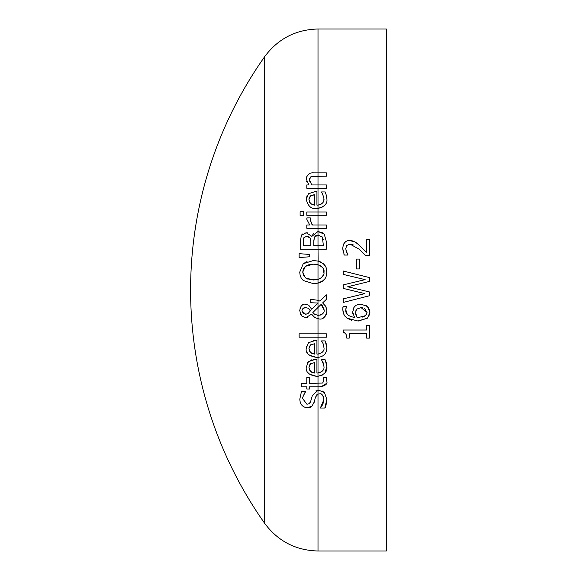 <?xml version="1.0" encoding="UTF-8"?>
<svg xmlns="http://www.w3.org/2000/svg" width="580" height="580" viewBox="0 0 580 580"><rect width="100%" height="100%" fill="white"/><g stroke="black" fill="none" stroke-linecap="round" stroke-linejoin="round"><path stroke-width="0.87" d="M299.12 253.663L309.27 254.424L309.27 256.795L299.12 257.556L299.12 253.663L309.27 254.424M343.251 284.882L365.146 279.64L343.251 274.412L343.251 271.005L369.351 277.566L369.351 281.452L347.695 286.767L369.351 291.921L369.351 295.771L343.251 302.434L343.251 298.86L364.892 293.618L343.251 288.412L343.251 284.882L365.146 279.64M369.351 295.771L343.251 302.434M364.892 293.618L343.251 288.412M347.695 286.767L369.351 291.921M343.251 271.005L369.351 277.566M366.031 305.45L368.525 307.799L369.779 310.851M357.548 304.572L360.89 304.087L367.452 306.537L369.902 312.381L368.67 316.796M369.902 312.381L367.531 318.13L358.541 321.001M367.531 318.13L357.889 321.008L346.978 318.152L346.166 317.507M351.582 320.269L346.978 318.152L344.375 315.382L343.171 312.598L342.765 309.314L343.128 306.349L346.492 306.349L345.789 309.778L347.159 314.128M344.984 316.252L343.599 313.867L342.765 309.314M342.845 307.719L343.128 306.349M353.002 309.285L354.228 306.921L356.149 305.203L360.89 304.087M346.013 307.871L345.789 309.778C345.332 313.765 348.239 316.31 354.503 317.412L352.691 311.975L354.228 306.921M354.503 317.412L354.083 316.76M352.807 313.461L352.691 312.243M356.497 309.415L355.583 312.758L357.026 317.412L358.672 317.477L365.567 315.614L367.046 312.359L361.043 307.639L356.78 309.104M356.004 310.235L355.583 312.758M355.627 313.599L355.953 315.136M358.077 317.47L358.672 317.477M365.567 315.614L366.661 314.2L367.046 312.359L364.291 308.183M362.884 307.784L361.043 307.639M362.087 317.188L364.407 316.397M343.353 252.51L342.707 248.378C343.433 242.81 345.825 240.214 349.878 240.591L355.098 241.947L356.918 243.15M356.954 243.172L358.128 244.144M349.878 240.591L351.973 240.78M352.147 240.816L353.887 241.352M345.818 249.806L347.993 255.062L344.266 255.062L342.707 248.378L343.338 244.709M343.389 244.593L344.136 243.267M344.81 242.483L346.13 241.483M344.266 255.062L343.925 254.265M353.082 244.738L350.066 244.144L346.789 245.434L345.992 246.862M345.731 248.399L346.55 252.329L347.993 254.867M355.098 241.947L359.564 245.434L366.328 252.329L366.328 239.511L369.351 239.511L369.351 255.606L365.654 255.606L359.216 249.168M364.639 254.533L362.486 252.3M359.368 249.306L350.066 244.144L346.789 245.434L345.731 248.631M322.146 390.978L324.481 392.646L326.844 399.453C326.279 404.782 325.598 407.638 324.814 408.023L320.457 408.023L321.523 406.471M326.844 399.453L324.814 408.023M321.951 405.84L323.002 403.76L323.843 399.707L323.328 396.546M320.457 407.769L323.843 399.707C323.103 395.074 321.654 393.138 319.486 393.892L318.007 394.103L315.491 397.104L314.911 399.359M323.053 395.966L321.588 394.436M316.868 394.733L316.397 395.219M319.486 393.892L318.007 394.103L318.007 551L386.345 551L386.345 29L318.007 29L318.007 172.869L326.38 172.869L326.38 176.168L311.801 176.443M315.491 397.104L314.084 402.571M314.302 401.824L311.996 406.138L307.284 407.834C302.485 407.167 299.998 404.238 299.817 399.054L301.506 391.29L305.653 391.543C302.789 396.72 301.839 399.149 302.818 398.822L306.921 404.216L308.603 403.919M311.721 406.377L310.684 407.066M310.416 407.196L309.966 407.385M309.662 407.493L309.125 407.638M315.846 390.92L318.935 390.275L324.481 392.646M306.921 404.216L308.596 403.926L310.467 402.15L312.359 395.459L318.007 390.325L318.007 394.103M309.655 403.245L310.068 402.781M305.167 392.123L303.173 396.133M314.382 314.121L315.904 314.94M317.673 315.346L320.61 315.02M322.85 306.08L321.095 304.449L312.845 312.504L314.664 314.324L318.362 315.382C322.726 314.447 324.633 312.62 324.075 309.901L323.734 307.733M307.907 317.376L305.783 317.688L301.614 315.89L299.73 310.771L300.237 307.77M300.295 307.632L300.505 307.168M302.093 305.203L303.637 304.384M301.614 315.89L300.346 313.911M315.201 317.963L311.598 314.179L305.783 317.688L304.921 317.623M319.558 300.933L319.928 301.129L326.38 294.865L326.38 299.345L322.639 302.919L325.924 306.581L326.931 310.851C325.699 316.919 323.125 319.631 319.21 319L314.411 317.456L313.091 316.231M312.808 315.882L312.192 315.063M309.821 309.669L308.277 308.234L305.486 307.596L303.848 307.9M302.238 309.502L301.933 310.894L305.609 314.258L307.98 313.584L310.394 310.851L308.277 308.234M306.82 314.135L307.958 313.599M305.486 307.596L302.919 308.531L302.013 310.148L301.933 310.894L303.623 313.794M303.383 308.147L302.39 309.205M326.924 311.322L326.192 314.585L325.133 316.303L322.437 318.376M325.503 305.885L326.895 310.01M321.69 314.498L322.328 314.026M322.574 313.802L323.567 312.402M307.98 313.584L310.394 310.851M324.075 309.901L321.095 304.449L312.845 312.504M299.73 310.771C300.462 306.037 302.267 303.833 305.145 304.174L308.698 305.189L311.641 309.205L317.985 303.05L310.43 302.709L310.43 299.287L318.007 300.288L319.928 301.129M326.38 299.345L322.639 302.919M323.872 365.335L321.581 359.796L325.177 359.796L326.823 366.48C327.664 371.301 324.72 374.571 318.007 376.289L316.695 376.34L309.445 374.136M326.823 366.48L324.923 372.94M323.103 374.651L321.639 375.449M316.926 372.998L318.007 372.947L318.007 376.289L316.695 376.34C309.133 375.202 305.653 372.186 306.247 367.285L308.422 361.615L315.129 359.44L316.926 359.44L316.926 372.998L318.007 372.947C322.494 371.809 324.474 369.663 323.952 366.524L323.082 362.507L321.581 359.984M308.647 373.426L307.806 372.433M307.095 363.334L308.422 361.615M310.597 360.216L311.989 359.76M313.476 359.513L315.129 359.44M326.417 363.29L326.518 363.696M326.678 364.443L326.823 366.176M325.177 359.796L326.272 362.783M313.171 340.663L316.926 340.547L316.926 354.104L318.007 354.061C322.611 352.785 324.59 350.639 323.952 347.637L323.082 343.614L321.581 340.91L325.177 340.91L326.823 347.594C326.757 353.372 323.821 356.642 318.007 357.396L318.007 372.947L321.132 372.034M321.733 371.635L322.154 371.272M322.676 370.7L323.43 369.409M310.648 363.645L308.951 367.474L310.496 371.388L314.411 372.998L314.411 362.652L310.474 363.776L314.411 362.652M309.517 364.885L308.951 367.474M309.299 369.605L310.496 371.388L312.069 372.447M313.678 372.904L314.411 372.998M323.887 380.248L323.248 377.413L326.214 377.413L326.765 381.075C327.794 383.779 325.67 385.678 320.377 386.787L309.524 386.787L309.524 389.006L306.798 389.006L306.798 386.787L301.172 386.787L301.172 383.489L306.798 383.489L306.798 377.413L309.524 377.413L309.524 383.489L322.661 383.017L323.887 380.248L323.698 378.885M326.351 383.547L321.124 386.766M323.618 381.966L323.742 381.596M306.798 386.787L301.172 386.787M309.524 389.006L306.798 389.006M325.547 353.111L324.568 354.481M321.856 356.461L321.153 356.751M316.926 354.104L318.007 354.061L318.007 357.396L316.695 357.447L309.285 355.119M307.646 353.314L307.349 352.836M316.695 357.447C308.908 356.113 305.421 353.089 306.247 348.399L306.421 346.434M306.247 348.399L308.422 342.729L309.205 342.091M308.422 342.729L315.129 340.547M326.395 344.317L326.518 344.825M326.685 345.629L326.823 347.246M325.177 340.91L326.272 343.889M323.952 347.637L323.082 343.614L321.581 341.098M324.923 278.828L323.379 280.524L318.007 283.127L318.007 337.147L299.12 337.147L299.12 333.848L326.38 333.848L326.38 337.147L318.007 337.147L318.007 354.061L318.848 353.952M318.913 353.938L322.183 352.357M323.35 350.697L323.51 350.305M310.568 344.817L308.951 348.587L310.496 352.502L314.411 354.104L314.411 343.766L310.474 344.89L314.411 343.766M309.51 346.021L308.951 348.587M309.299 350.719L310.496 352.502L312.149 353.59M313.773 241.751L313.773 245.71L323.423 245.71L322.32 236.974L318.007 235.103L314.454 237.206L313.787 240.794M316.926 235.248L316.346 235.407M315.614 235.785L314.454 237.206L313.773 241.773M311.873 236.364L318.007 231.485L324.263 234.182L326.38 241.693L326.38 249.182L300.281 249.182L300.281 242.266L301.339 235.407L306.16 232.703L311.873 236.364L313.584 233.283M306.871 232.739L308.147 233.022M301.339 235.407L302.405 233.987M308.973 236.785L306.646 236.321L303.92 237.655L303.369 239.323M303.246 242.338L303.246 245.71L310.88 245.71L310.728 239.475M310.699 239.33L309.423 237.089M310.199 218.863L310.177 219.842L312.482 224.982L326.38 224.982L326.38 228.281L318.007 228.281L318.007 231.485L322.93 232.899M323.277 239.786L322.32 236.974M310.88 241.773L310.01 237.778L306.646 236.321L303.92 237.655L303.246 242.389M303.246 245.71L310.88 245.71M313.773 245.71L318.007 245.71L318.13 261.101M318.514 235.096L318.007 235.103L318.007 245.71M326.38 215.274L306.798 215.274L306.798 211.975L326.38 211.975L326.38 215.274M317.202 279.64L318.007 279.437L318.007 283.127L313.33 283.635L303.26 280.502L301.238 278.067L300.135 275.399L299.73 272.107L303.26 263.69L313.33 260.558L318.007 261.072L318.007 264.748L313.33 264.175L305.442 266.314L303.412 268.808L302.731 272.085L305.442 277.878L313.33 280.017L318.007 279.437C322.538 277.494 324.51 275.043 323.93 272.085C324.648 269.345 322.668 266.901 318.007 264.748L313.33 264.175L309.096 264.647M308.43 264.828L306.399 265.676M305.442 277.878L308.096 279.255M309.075 279.546L316.593 279.763M305.442 266.314L302.731 272.085L303.623 275.841M318.543 261.203L321.095 262.167M313.33 260.558L318.007 261.072L323.379 263.69L326.062 267.423L326.649 269.337L326.786 274.13M303.26 263.69L307.03 261.558M324.416 264.741L325.322 265.966M326.642 269.308L326.757 269.888M326.931 272.107L326.032 276.863L325.09 278.596L322.422 281.257M300.592 276.762L300.368 276.167M320.414 282.344L319.123 282.822M318.63 282.967L318.072 283.113M323.887 272.933L323.379 269.149M321.226 266.343L319.942 265.517M318.072 279.422L321.197 277.856L323.386 275.014M316.955 208.481L316.695 208.488C311.504 209.365 308.016 206.342 306.247 199.433L308.422 193.763L315.129 191.588L316.926 191.588L316.926 205.146L318.007 205.095C322.437 204.008 324.416 201.869 323.952 198.672L322.429 193.387M306.247 199.433L307.095 195.496M323.118 206.792L317.695 208.459M311.83 204.479L314.411 205.146L314.411 194.8L310.474 195.924L309.169 197.874M309.024 198.556L308.951 199.621L310.496 203.536L314.411 205.146M314.411 194.8L313.649 194.844M311.967 195.155L310.641 195.793M309.299 201.753L310.496 203.536M318.413 205.052L321.066 204.218M321.697 203.805L322.625 202.906M323.792 200.339L323.952 198.672M323.872 197.468L321.581 191.944L325.177 191.944L326.496 195.75M325.177 191.944L325.626 193.075M310.474 195.924L308.951 199.621M316.926 205.146L318.007 205.095L318.007 208.438L316.695 208.488M326.272 194.931L326.823 198.628C327.743 203.348 324.807 206.618 318.007 208.438L318.007 228.281L306.798 228.281L306.798 224.982L309.713 224.982L306.798 219.233L306.9 217.899L310.329 217.899L310.329 221.198M312.482 224.982L318.007 224.982M306.798 224.982L309.713 224.982M311.387 223.626L311.917 224.344M306.892 217.95L310.329 217.899M306.798 219.233L306.9 217.899M313.671 172.869L318.007 172.869L318.007 184.947L326.38 184.947L326.38 188.246L306.798 188.246L306.798 184.947L308.973 184.947L306.247 179.002C307.067 174.565 309.539 172.521 313.671 172.869L318.007 172.869M306.762 176.349L307.088 175.725M306.907 181.968L306.61 181.235M309.379 179.655L311.743 184.947L318.007 184.947L318.007 205.095M315.215 176.168L310.837 176.799L309.379 179.865L309.553 181.178M310.837 176.799L309.415 179.118M311.743 184.947L318.007 184.947M346.804 338.118C346.354 333.783 345.144 331.985 343.171 332.724L343.171 330.02L366.69 330.02L366.69 325.387L369.351 325.387L369.351 338.118L366.69 338.118L366.69 333.377L349.196 333.377L349.196 338.118L346.804 338.118L346.354 334.82M345.114 333.261L344.738 333.072M300.114 211.743L303.536 211.743L303.536 215.485L300.114 215.485L300.114 211.743L303.536 211.743M359.52 259.079L359.52 268.953L356.345 268.953L356.345 259.079L359.52 259.079M318.007 29C295.771 29.573 278.001 38.773 264.712 56.608L264.712 523.392C278.008 541.227 295.771 550.427 318.007 551M318.007 376.289L318.007 390.325M318.007 231.485L318.007 235.103M318.007 264.748L318.007 279.437M264.712 56.608A404.55 404.55 0 0 0 264.712 523.392"/></g></svg>

